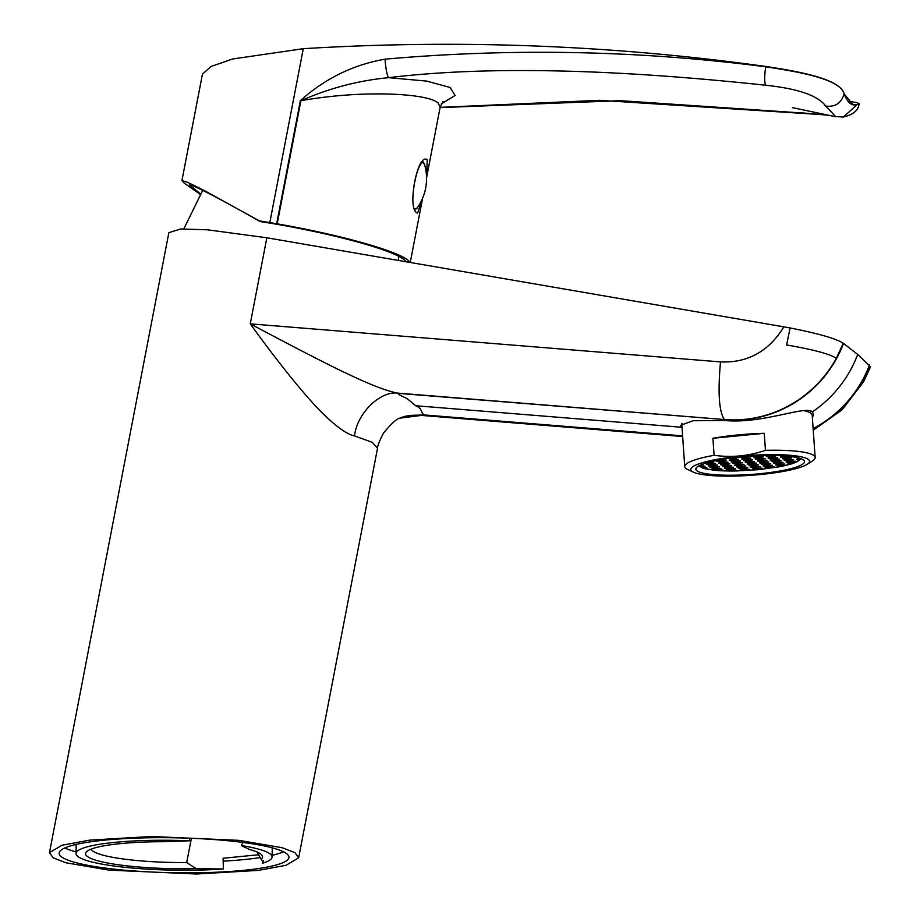 <?xml version="1.0" encoding="UTF-8"?>
<svg xmlns="http://www.w3.org/2000/svg" width="920" height="920" viewBox="0 0 920 920"><rect width="100%" height="100%" fill="white"/><g stroke="black" fill="none" stroke-linecap="round" stroke-linejoin="round"><path stroke-width="1.38" d="M682.617 436.057L423.775 415.104L400.441 418.071C397.474 417.979 391.805 423.016 383.41 433.228C379.316 441.232 377.361 446.234 377.534 448.224L372.243 442.313L354.522 435.93C345.851 434.067 333.235 424.499 316.664 407.226C298.229 387.354 276.092 359.559 250.263 323.851C331.752 367.149 373.761 388.274 397.313 393.081L398.21 393.346C397.762 394.921 406.088 397.647 408.365 399.591L415.656 405.731C423.257 409.135 419.911 411.849 424.154 414.943L682.594 435.861M196.581 874L258.336 870.4L286.051 865.283L298.655 857.819L294.929 852.656L282.233 847.734L239.005 840.362L151.547 836.498L89.792 840.109L62.065 845.216L49.473 852.679L53.199 857.842L65.895 862.764L109.112 870.136L196.581 874M61.088 856.52A114.931 17.48 -179 0 0 184.483 872.838A114.931 17.48 -179 0 0 288.972 857.268A114.931 17.48 -179 0 0 287.029 853.99A114.931 17.48 -179 0 0 163.633 837.671A114.931 17.48 -179 0 0 59.144 853.231A114.931 17.48 -179 0 0 61.088 856.52M64.825 847.952A114.931 17.48 -179 0 0 76.061 851.885M223.134 861.143A114.931 17.48 -179 0 0 260.325 857.543M272.124 855.324A114.931 17.48 -179 0 0 283.475 851.793M262.51 863.201A98.049 14.904 -179 0 0 272.09 856.968A98.049 14.904 -179 0 0 270.434 854.174A98.049 14.904 -179 0 0 241.327 845.56L249.377 849.47A88.515 13.455 -179 0 1 261.061 854.277A88.515 13.455 -179 0 1 261.544 854.714A88.515 13.455 -179 0 1 261.061 859.211L263.453 861.913L262.51 863.201L263.166 860.786M682.019 427.524L680.501 425.385L693.036 420.728L725.512 420.578C763.428 423.878 805.954 405.11 812.337 411.884L813.498 414.046L812.406 417.979M266.846 237.774L783.863 326.853C768.809 351.382 747.695 363.066 720.498 361.905L250.263 323.851L266.846 237.774L207.31 229.793L180.734 228.976L168.866 232.656L49.473 852.679M863.489 381.961L870.527 366.769L857.693 354.441L843.26 343.217C835.774 338.514 818.053 333.431 790.107 327.968L783.863 326.853M91.206 849.091A83.064 12.627 -179 0 0 186.679 862.569L191.406 838.269M76.188 844.41L76.026 853.53A98.049 14.904 -179 0 1 189.508 840.788L163.863 841.708A88.515 13.455 -179 0 0 86.652 851.644A88.515 13.455 -179 0 0 196.236 868.664L186.679 862.569M257.082 852L261.061 859.211M258.83 854.737L223.088 858.256L223.364 868.986L196.236 868.664M76.026 853.53A98.049 14.904 -179 0 0 125.074 867.33A98.049 14.904 -179 0 0 223.364 868.986M189.508 840.788L189.393 838.189M242.949 842.444L241.327 845.56M681.639 427.259L415.656 405.731M720.498 361.905C717.761 392.667 719.049 411.884 724.373 419.543L398.21 393.346M354.522 435.93C356.856 413.827 379.466 391.195 397.313 393.081L724.373 419.543A116.023 112.677 -50.2 0 0 836.337 358.271C830.081 354.05 813.498 349.611 786.6 344.954L790.107 327.968M813.245 430.215L842.03 409.871L863.523 381.903L862.787 380.305A116.023 112.677 129.8 0 1 813.154 428.881M813.13 428.547A116.023 112.677 -50.2 0 0 869.457 365.033M725.512 420.578L724.626 419.75A116.023 112.677 -50.2 0 0 843.513 343.436M857.693 354.441A117.254 113.873 129.8 0 1 812.337 411.884M424.154 414.943L418.255 415.15C409.722 415.173 403.776 416.15 400.441 418.071M200.238 193.591L189.486 185.035L192.361 185.598C201.952 189.416 224.56 201.399 260.188 221.559A115.655 13.627 10.9 0 1 270.595 223.226A115.655 13.627 10.9 0 1 405.766 261.705M422.625 198.191L417.588 213.175L416.978 212.876C406.789 208.598 417.622 152.191 427.213 159.758L426.546 177.836L440.151 107.191L438.138 102.982C427.512 93.15 361.94 89.734 300.897 100.728L277.184 223.836A16.341 1.92 -169.1 0 0 276.667 223.744L269.813 222.582A119.83 14.122 -169.1 0 0 259.405 220.915L260.188 221.559M426.512 159.436L427.213 159.758M859.073 103.753C858.613 110.216 853.404 114.632 843.433 117.024L857.268 104.489L852.978 104.662L844.157 93.886C847.504 102.752 851.862 106.306 857.256 104.57L859.096 103.638L857.118 102.66L848.01 101.154M857.268 104.489L859.096 103.638M199.87 194.085L184.276 183.137L181.93 180.63L202.446 74.117L211.002 66.504L232.691 58.983L303.289 48.691L269.813 222.582M276.667 223.744L300.368 100.636C324.921 78.579 353.142 64.757 385.043 59.167C512.52 47.909 639.4 50.45 765.67 66.792L765.739 66.459C612.547 45.103 458.401 39.18 303.289 48.691M765.739 66.459C801.814 71.864 840.155 79.304 844.169 93.805M409.848 262.407A119.83 14.122 -169.1 0 0 407.882 260.142A119.83 14.122 -169.1 0 0 277.184 223.836M835.785 116.702L825.7 106.064C818.029 95.599 798.065 88.665 765.808 85.249C610.04 68.609 484.322 66.079 388.642 77.671L426.684 81.098L450.053 87.446L455.112 95.415L441.243 103.983M440.116 107.364L599.587 100.314L827.655 115M181.93 180.63L187.668 182.333L204.435 190.612L259.405 220.915M385.043 59.167A16.341 2.403 84.9 0 0 388.642 77.671C358.363 80.523 329.118 88.205 300.897 100.728A16.341 1.92 10.9 0 0 300.368 100.636M765.808 85.249C764.382 82.823 764.336 76.67 765.67 66.792C801.366 72.174 840.339 79.315 844.157 93.886C841.351 103.166 835.199 107.226 825.7 106.064M414.874 208.874A23.529 4.991 99.4 0 0 416.645 208.518A23.529 4.991 99.4 0 0 417.691 207.276L415.207 209.84M422.855 161.46L424.706 165.048A23.529 4.991 99.4 0 0 421.647 163.139A23.529 4.991 99.4 0 0 413.413 190.82A23.529 4.991 99.4 0 0 412.93 197.489M696.624 470.546A54.475 9.119 -4 0 1 695.831 469.154A54.475 9.119 -4 0 1 745.223 456.607A54.475 9.119 -4 0 1 803.723 460.207A54.475 9.119 -4 0 1 804.517 461.598A54.475 9.119 -4 0 1 755.124 474.145A54.475 9.119 -4 0 1 696.624 470.546M691.668 471.028A59.512 9.97 176 0 0 693.634 472.247A59.512 9.97 176 0 0 750.869 475.318A59.512 9.97 176 0 0 807.116 464.358A59.512 9.97 176 0 0 808.68 459.724A59.512 9.97 176 0 0 740.071 456.216A59.512 9.97 176 0 0 691.668 471.028M807.116 464.358L812.486 460.931A65.366 10.948 176 0 0 815.154 457.516A65.366 10.948 176 0 0 814.2 455.837A65.366 10.948 176 0 0 765.452 450.34C748.719 456.078 731.595 457.734 714.092 455.308A65.366 10.948 176 0 0 684.733 466.578A65.366 10.948 176 0 0 685.676 468.257A65.366 10.948 176 0 0 687.849 469.591L693.634 472.247M815.154 457.516L812.21 415.311A65.366 10.948 176 0 0 811.268 413.632A65.366 10.948 176 0 0 803.39 410.515M811.175 411.113A64.952 10.879 -4 0 1 809.807 412.643M682.042 423.28A65.366 10.948 176 0 0 681.8 424.373L684.733 466.578M714.092 455.308L712.908 438.276A65.366 10.948 -4 0 1 764.267 433.308L765.452 450.34M764.267 433.308L712.908 438.276M800.193 458.424A50.381 8.441 -4 0 1 799.768 459.632L799.675 458.252L796.605 459.241L799.768 459.632L794.995 462.599A50.381 8.441 -4 0 1 790.533 464.14L790.441 462.852M794.995 462.599L789.567 462.933L787.945 463.784L790.533 464.14L785.128 465.554A50.381 8.441 -4 0 1 778.86 466.854L778.803 465.934M701.155 465.911L701.247 467.291A50.381 8.441 -4 0 1 700.396 466.681A50.381 8.441 -4 0 1 699.867 466.037L699.694 465.589A50.381 8.441 -4 0 1 699.671 465.416L701.626 465.405L703.248 464.542L702.04 464.381M736.414 470.43L736.448 470.948A50.381 8.441 -4 0 1 728.801 470.994L721.613 470.798A50.381 8.441 -4 0 1 714.932 470.327L705.18 468.763A50.381 8.441 -4 0 1 702.006 467.682L701.247 467.291L705.099 466.221L699.867 466.037M721.556 469.867L721.613 470.798L723.016 470.062L720.004 469.66L714.932 470.327M718.485 460.517L716.864 461.38L719.877 461.782L726.133 460.483L718.485 460.517M777.204 464.128L775.571 464.979L778.584 465.393L784.852 464.082L777.204 464.128M707.963 463.392L706.341 464.243L709.355 464.657L715.622 463.346L707.963 463.392M746.913 461.483L745.292 462.346L748.305 462.748L754.572 461.449L746.913 461.483M740.094 467.716L738.472 468.567L741.485 468.97L747.753 467.671L740.094 467.716M711.666 466.75L710.044 467.601L713.057 468.004L719.313 466.704L711.666 466.75M740.232 457.056L742.762 457.711L747.396 457.263L748.523 456.343M755.584 456.941L753.963 457.792L756.976 458.194L763.244 456.895L755.584 456.941M734.551 462.679L732.929 463.53L735.942 463.944L742.198 462.645L734.551 462.679M784.024 457.907L782.391 458.758L785.404 459.16L791.671 457.861L784.024 457.907M748.765 463.162L747.144 464.013L750.156 464.428L756.412 463.128L748.765 463.162M757.436 458.62L755.814 459.471L758.827 459.873L765.083 458.574L757.436 458.62M705.249 467.671L705.318 468.751L706.951 467.9L702.006 467.682M727.731 468.912L726.11 469.763L729.111 470.166L735.379 468.866L727.731 468.912M771.65 459.103L770.029 459.954L773.041 460.356L779.297 459.057L771.65 459.103M761.139 461.966L759.506 462.829L762.519 463.231L768.786 461.932L761.139 461.966M775.353 462.449L773.72 463.312L776.733 463.714L783 462.415L775.353 462.449M709.814 465.072L708.193 465.922L711.206 466.325L717.462 465.025L709.814 465.072M741.945 469.395L740.324 470.246L743.337 470.649L749.593 469.349L741.945 469.395M770.258 455.526L766.325 456.596L769.338 456.998L773.984 456.55L775.606 455.699L774.525 455.549M754.308 468.199L752.686 469.05L755.699 469.453L761.967 468.153L754.308 468.199M738.254 466.037L736.621 466.888L739.634 467.291L745.901 465.991L738.254 466.037M787.716 461.253L786.094 462.116L789.107 462.518L795.363 461.219L787.716 461.253M750.616 464.841L748.995 465.692L752.008 466.095L758.264 464.796L750.616 464.841M732.699 461L731.078 461.863L734.091 462.265L740.347 460.966L732.699 461M701.569 464.565L701.626 465.405M784.702 455.986L780.551 457.079L783.553 457.481L789.418 456.4M764.831 465.324L763.209 466.175L766.222 466.578L772.478 465.278L764.831 465.324M736.402 464.358L734.769 465.209L737.782 465.623L744.05 464.312L736.402 464.358M745.073 459.816L743.44 460.667L746.453 461.069L752.721 459.77L745.073 459.816M743.222 458.137L741.6 458.988L744.613 459.39L750.869 458.091L743.222 458.137M722.188 463.875L720.556 464.726L723.568 465.14L729.836 463.829L722.188 463.875M773.501 460.77L771.88 461.633L774.893 462.035L781.149 460.736L773.501 460.77M752.468 466.52L750.835 467.371L753.848 467.774L760.115 466.474L752.468 466.52M766.682 467.003L765.06 467.854L768.062 468.257L774.329 466.957L766.682 467.003M752.134 456.101L760.472 455.699M762.979 463.645L761.357 464.496L764.37 464.91L770.638 463.599L762.979 463.645M785.128 465.554L779.044 465.808L777.423 466.659L778.86 466.854L758.482 469.648L736.448 470.948L737.231 470.546L734.217 470.143L728.801 470.994M795.363 457.24L798.41 457.907M703.397 465.991L703.478 467.072M769.798 457.424L768.177 458.275L771.19 458.678L777.457 457.378L769.798 457.424M724.029 465.554L722.407 466.405L725.42 466.808L731.688 465.508L724.029 465.554M730.859 459.333L729.226 460.184L732.24 460.586L738.507 459.287L730.859 459.333M725.88 467.233L724.258 468.084L727.271 468.487L733.527 467.187L725.88 467.233M759.287 460.287L757.666 461.15L760.668 461.553L766.935 460.253L759.287 460.287M785.864 459.586L784.242 460.437L787.255 460.839L793.523 459.54L785.864 459.586M720.337 462.197L718.716 463.047L721.717 463.461L727.984 462.162L720.337 462.197M713.518 468.429L711.884 469.28L714.897 469.683L721.165 468.383L713.518 468.429M718.796 460.034L723.511 459.206M706.606 462.852L712.149 462.53L713.77 461.679L712.022 461.437M727.777 458.551L735.034 458.459L736.655 457.608L735.942 457.516M705.099 467.647L705.318 468.751M719.877 461.782L719.773 460.402M778.584 465.393L778.492 464.002M709.355 464.657L709.262 463.266M748.305 462.748L748.213 461.368M741.485 468.97L741.394 467.59M713.057 468.004L712.954 466.624M742.762 457.711L742.693 456.826M756.976 458.194L756.884 456.815M735.942 463.944L735.839 462.553M785.404 459.16L785.312 457.78M750.156 464.428L750.053 463.036M758.827 459.873L758.724 458.493M729.111 470.166L729.019 468.786M773.041 460.356L772.938 458.976M762.519 463.231L762.427 461.851M776.733 463.714L776.641 462.323M711.206 466.325L711.102 464.945M743.337 470.649L743.233 469.269M769.338 456.998L769.246 455.618M755.699 469.453L755.607 468.073M739.634 467.291L739.542 465.911M789.107 462.518L789.004 461.138M752.008 466.095L751.904 464.715M734.091 462.265L733.999 460.885M783.553 457.481L783.46 456.101M766.222 466.578L766.119 465.198M737.782 465.623L737.69 464.232M746.453 461.069L746.361 459.69M744.613 459.39L744.51 458.01M723.568 465.14L723.476 463.749M774.893 462.035L774.789 460.655M753.848 467.774L753.756 466.394M768.062 468.257L767.97 466.877M755.124 456.515L755.09 455.94M764.37 464.91L764.279 463.519M771.19 458.678L771.098 457.297M725.42 466.808L725.328 465.428M732.24 460.586L732.147 459.206M727.271 468.487L727.168 467.107M760.668 461.553L760.575 460.172M787.255 460.839L787.163 459.459M721.717 463.461L721.625 462.07M799.618 459.643L799.526 458.263M714.897 469.683L714.806 468.303M730.388 458.907L730.342 458.206M724.511 461.334L724.431 460.253M783.219 464.945L783.15 463.864M713.989 464.209L713.92 463.128M752.939 462.3L752.87 461.219M746.12 468.522L746.051 467.44M717.692 467.555L717.611 466.474M747.396 457.263L747.339 456.435M761.61 457.746L761.541 456.665M740.577 463.496L740.496 462.415M790.05 458.712L789.969 457.631M754.791 463.979L754.722 462.898M763.462 459.425L763.381 458.344M733.757 469.717L733.677 468.636M777.676 459.908L777.607 458.827M767.154 462.783L767.084 461.702M781.379 463.266L781.298 462.185M715.841 465.876L715.771 464.796M747.971 470.2L747.891 469.119M773.984 456.55L773.904 455.549M760.334 469.004L760.265 467.923M744.269 466.842L744.199 465.761M793.741 462.07L793.661 460.989M756.643 465.658L756.562 464.565M712.149 462.53L712.068 461.449M738.725 461.817L738.656 460.736M788.198 457.033L788.141 456.262M770.856 466.141L770.776 465.048M742.428 465.175L742.348 464.094M751.099 460.621L751.019 459.54M749.248 458.942L749.168 457.861M728.203 464.692L728.134 463.611M779.527 461.587L779.447 460.506M758.494 467.325L758.413 466.244M772.708 467.808L772.627 466.727M769.005 464.462L768.936 463.381M775.824 458.229L775.755 457.148M730.054 466.359L729.985 465.278M736.874 460.138L736.805 459.057M731.906 468.038L731.825 466.957M765.313 461.104L765.233 460.023M791.89 460.391L791.821 459.31M726.363 463.013L726.282 461.932M719.543 469.234L719.463 468.153M735.034 458.459L734.976 457.619M836.337 358.271L843.26 343.217M869.71 365.251L862.787 380.305M829.196 115.322L799.388 112.642M377.534 448.224L298.655 857.819M272.251 847.86L272.09 856.968M682.651 436.54L418.255 415.15M410.251 262.476L422.498 198.823M834.992 116.564L792.453 107.663M443.026 101.579L440.151 107.191M834.911 116.518L843.364 117.035M799.871 112.838L620.448 100.671L440.07 107.605M417.691 207.276A50.807 50.807 0 0 0 424.706 165.048M398.647 256.255L398.544 260.464M202.745 190.336L183.816 228.85M807.771 410.366L807.875 411.792M698.889 465.819L702.857 468.188L714.046 470.281L732.4 471.028L758.517 469.671L780.942 466.486L791.947 463.76L797.41 461.61L801.021 458.712"/></g></svg>
